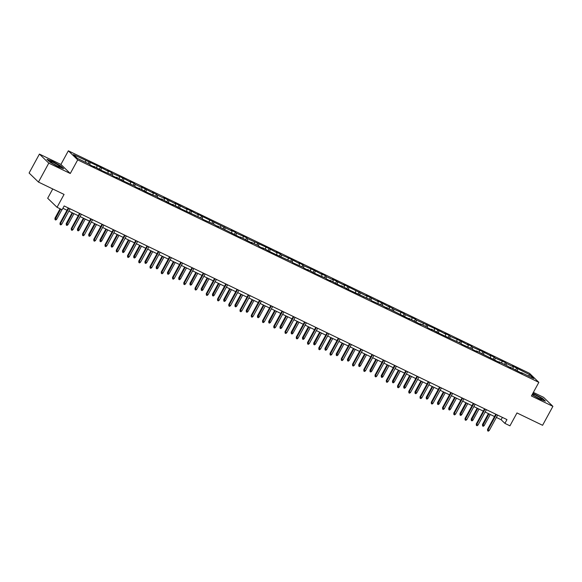 <?xml version="1.0" encoding="UTF-8"?>
<svg xmlns="http://www.w3.org/2000/svg" width="582" height="582" viewBox="0 0 582 582"><rect width="100%" height="100%" fill="white"/><g stroke="black" fill="none" stroke-linecap="round" stroke-linejoin="round"><path stroke-width="0.87" d="M52.744 188.961L47.68 198.251L57.043 207.301L62.092 209.738L64.158 205.948L506.966 419.593L504.907 423.383L509.948 425.82L516.976 412.944L542.577 425.297L552.9 406.352L543.537 397.302L533.367 392.399M39.423 154.085L29.1 173.021L38.463 182.071L48.786 163.135L70.276 173.501L77.712 159.868L68.349 150.818L60.914 164.451L39.423 154.085L48.786 163.135M77.712 159.868L538.845 382.352L529.482 373.302L68.349 150.818M529.86 374.815L512.349 365.925L513.273 366.813L506.347 363.474L505.423 362.579L495.1 358.046L494.176 357.152L489.848 355.064L490.772 355.958L482.922 351.724L472.599 347.192L471.675 346.297L467.346 344.209L468.27 345.104L460.42 340.87L450.097 336.338L449.173 335.443L444.844 333.355L445.768 334.25L437.919 330.016L416.341 320.049L415.417 319.154L405.094 314.622L404.17 313.727L393.839 309.195L388.594 306.212L389.511 307.107L381.668 302.873L377.34 300.785L378.264 301.68L366.093 295.358L367.016 296.253L343.591 284.503L344.515 285.391L332.337 279.076L333.26 279.964L326.335 276.625L325.418 275.73L321.089 273.642L322.013 274.537L314.164 270.303L303.84 265.77L302.916 264.875L298.588 262.788L299.512 263.682L291.662 259.448L281.339 254.916L280.415 254.021L276.086 251.933L277.01 252.828L269.16 248.594L247.583 238.627L246.659 237.732L236.336 233.2L235.412 232.305L231.083 230.217L232.007 231.112L197.334 213.936L198.251 214.831L190.409 210.597L186.08 208.509L187.004 209.404L174.833 203.082L175.757 203.969L163.578 197.654L164.502 198.542L157.577 195.203L152.331 192.22L153.255 193.115L141.077 186.793L142.001 187.688L135.075 184.349L134.158 183.454L129.83 181.366L130.754 182.261L122.904 178.027L112.581 173.494L111.657 172.599L107.328 170.511L108.252 171.406L100.402 167.172L73.492 154.63L77.333 158.348L89.599 164.27L90.516 165.157L94.844 167.245L93.92 166.35L101.77 170.584L112.093 175.124L113.017 176.019L117.346 178.099L116.422 177.212L124.272 181.446L134.595 185.978L135.519 186.873L139.847 188.961L138.923 188.066L146.773 192.3L157.096 196.832L158.02 197.727L162.349 199.815L161.425 198.92L169.275 203.154L173.603 205.242L172.679 204.347L180.522 208.582L202.1 218.548L203.023 219.443L213.354 223.975L218.599 226.958L217.675 226.063L241.101 237.812L240.177 236.918L252.355 243.24L251.431 242.345L258.357 245.684L259.281 246.579L263.602 248.667L262.678 247.772L270.528 252.006L292.106 261.973L293.03 262.868L303.353 267.4L304.277 268.295L308.606 270.383L307.682 269.488L315.531 273.722L325.855 278.254L326.778 279.149L331.107 281.237L330.183 280.342L338.033 284.576L342.362 286.664L341.438 285.769L349.28 290.003L370.858 299.97L371.782 300.865L382.112 305.397L387.357 308.38L386.441 307.485L409.859 319.234L408.935 318.339L421.113 324.661L420.189 323.767L427.115 327.106L428.039 328.001L432.361 330.089L431.437 329.194L439.286 333.428L460.864 343.395L461.788 344.289L472.111 348.822L473.035 349.717L477.364 351.804L476.44 350.91L499.865 362.659L498.941 361.764L505.867 365.103L511.12 368.086L510.196 367.191L522.367 373.513L521.443 372.618L533.701 378.54L529.86 374.815L528.34 375.95M90.079 162.633L89.788 164.451M96.998 165.979L96.721 167.703M101.326 168.06L101.035 169.879M108.252 171.406L107.976 173.13M112.581 173.494L112.29 175.306M119.499 176.833L119.223 178.565M123.828 178.921L123.537 180.733M130.754 182.261L130.477 183.992M135.075 184.349L134.791 186.16M142.001 187.688L141.724 189.419M146.329 189.776L146.038 191.594M153.255 193.115L152.979 194.846M157.577 195.203L157.293 197.022M164.502 198.542L164.226 200.273M168.831 200.63L168.54 202.449M175.757 203.969L175.48 205.701M180.078 206.057L179.794 207.876M187.004 209.404L186.727 211.128M194.817 215.478L195.181 215.209M191.333 211.492L191.042 213.303M198.251 214.831L197.982 216.555M202.58 216.919L202.289 218.73M209.505 220.258L209.229 221.989M213.834 222.346L213.543 224.157M220.753 225.685L220.476 227.417M225.081 227.773L224.79 229.584M232.007 231.112L231.731 232.844M236.336 233.2L236.045 235.019M243.254 236.539L242.978 238.271M247.583 238.627L247.292 240.446M254.509 241.967L254.232 243.698M258.837 244.054L258.546 245.873M265.756 247.394L265.479 249.125M270.084 249.482L269.793 251.3M277.01 252.828L276.734 254.552M281.339 254.916L281.048 256.727M288.257 258.255L287.981 259.979M292.586 260.343L292.295 262.155M299.512 263.682L299.235 265.414M303.84 265.77L303.549 267.582M310.759 269.11L310.482 270.841M315.088 271.197L314.797 273.016M322.013 274.537L321.737 276.268M326.335 276.625L326.051 278.443M333.26 279.964L332.984 281.695M337.589 282.052L337.298 283.87M344.515 285.391L344.238 287.122M348.836 287.479L348.553 289.298M355.762 290.825L355.486 292.55M363.575 296.9L363.939 296.631M360.091 292.913L359.8 294.725M367.016 296.253L366.74 297.977M371.338 298.34L371.054 300.152M378.264 301.68L377.987 303.411M386.077 307.762L386.441 307.485M382.592 303.768L382.301 305.579M389.511 307.107L389.242 308.838M393.839 309.195L393.548 311.006M400.765 312.534L400.489 314.265M405.094 314.622L404.803 316.441M412.012 317.961L411.736 319.693M416.341 320.049L416.05 321.868M423.267 323.388L422.99 325.12M427.595 325.476L427.304 327.295M434.514 328.815L434.237 330.547M438.843 330.903L438.552 332.722M445.768 334.25L445.492 335.974M450.097 336.338L449.806 338.149M457.016 339.677L456.739 341.401M461.344 341.765L461.053 343.576M468.27 345.104L467.993 346.836M472.599 347.192L472.308 349.004M479.517 350.531L479.241 352.263M483.846 352.619L483.555 354.438M490.772 355.958L490.495 357.69M495.1 358.046L494.809 359.865M502.019 361.386L501.742 363.117M506.347 363.474L506.056 365.292M513.273 366.813L512.997 368.544M517.594 368.901L517.311 370.719M57.043 207.301L64.064 194.424L38.463 182.071M538.845 382.352L531.41 395.986L552.9 406.352M496.373 417.432L501.109 419.717L504.907 423.383M62.885 208.283L67.003 210.269M68.858 211.164L78.257 215.696M80.105 216.591L89.504 221.124M91.352 222.018L100.759 226.558M102.607 227.446L112.006 231.985M113.854 232.873L123.26 237.412M125.108 238.3L134.507 242.84M136.355 243.734L145.762 248.267M147.61 249.161L157.009 253.694M158.857 254.589L168.263 259.121M170.111 260.016L179.511 264.548M181.358 265.443L190.765 269.983M192.613 270.87L202.012 275.41M203.86 276.297L213.259 280.837M215.114 281.724L224.514 286.264M226.362 287.159L235.761 291.691M237.616 292.586L247.015 297.118M248.863 298.013L258.262 302.545M260.118 303.44L269.517 307.973M271.365 308.867L280.764 313.407M282.612 314.295L292.019 318.834M293.866 319.722L303.266 324.261M305.113 325.149L314.52 329.688M316.368 330.583L325.767 335.116M327.615 336.01L337.022 340.543M338.87 341.438L348.269 345.97M350.117 346.865L359.523 351.404M361.371 352.292L370.77 356.831M372.618 357.719L382.025 362.259M383.873 363.146L393.272 367.686M395.12 368.581L404.519 373.113M406.374 374.008L415.774 378.54M417.621 379.435L427.021 383.967M428.876 384.862L438.275 389.394M440.123 390.289L449.522 394.829M451.377 395.716L460.777 400.256M462.625 401.144L472.024 405.683M473.872 406.571L483.278 411.11M485.126 412.005L494.525 416.537M85.75 160.545L85.474 162.276M502.382 417.381L501.109 419.717M516.671 368.013L515.674 369.839M505.423 362.579L504.427 364.412M494.176 357.152L493.172 358.985M482.922 351.724L481.925 353.558M471.675 346.297L470.678 348.123M460.42 340.87L459.424 342.696M449.173 335.443L448.176 337.269M437.919 330.016L436.922 331.842M426.671 324.589L425.675 326.415M415.417 319.154L414.42 320.988M404.17 313.727L403.173 315.56M392.915 308.3L391.919 310.133M381.668 302.873L380.672 304.699M370.414 297.446L369.417 299.272M359.167 292.019L358.17 293.845M347.912 286.591L346.916 288.417M336.665 281.164L335.668 282.99M325.418 275.73L324.414 277.563M314.164 270.303L313.167 272.136M302.916 264.875L301.92 266.709M291.662 259.448L290.665 261.274M280.415 254.021L279.418 255.847M269.16 248.594L268.164 250.42M257.913 243.167L256.917 244.993M246.659 237.732L245.662 239.566M235.412 232.305L234.415 234.139M224.157 226.878L223.161 228.711M212.91 221.451L211.913 223.277M201.656 216.024L200.659 217.85M190.409 210.597L189.412 212.423M179.154 205.17L178.157 206.996M167.907 199.742L166.91 201.568M156.653 194.308L155.656 196.141M145.405 188.881L144.409 190.714M134.158 183.454L133.154 185.287M122.904 178.027L121.907 179.853M111.657 172.599L110.66 174.425M100.402 167.172L99.406 168.998M89.155 161.745L88.158 163.571M532.072 394.771L539.863 399.165L545.407 401.158L542.591 398.43L532.908 393.236M70.276 173.501L60.914 164.451M49.732 162.007L58.105 166.728L63.656 168.722L60.834 165.994L52.467 161.279L46.916 159.279L49.732 162.007M495.799 414.209L487.534 429.371L487.985 429.807L496.351 414.471M489.287 430.433L488.356 431.182L487.636 430.833L487.985 429.807L489.287 430.433L497.646 415.097M487.636 430.833L487.534 429.371M484.224 425.544L483.3 426.293L482.58 425.944L482.471 424.474L484.224 425.544L490.255 414.479M482.58 425.944L488.96 413.853M482.471 424.474L488.407 413.584M532.297 394.356A5.645 0.662 28.6 0 0 537.171 397.455A5.645 0.662 28.6 0 0 541.747 399.354A5.645 0.662 28.6 0 0 541.842 399.339A5.645 0.662 28.6 0 0 538.59 396.749A5.645 0.662 28.6 0 0 532.559 393.883M532.799 393.432L542.337 398.524L544.854 400.962M538.292 398.03A3.863 0.451 28.6 0 0 535.025 396.247M56.847 165.746A5.645 0.662 28.6 0 0 59.99 166.918A5.645 0.662 28.6 0 0 58.593 165.419A5.645 0.662 28.6 0 0 53.559 162.567A5.645 0.662 28.6 0 0 50.285 161.629A5.645 0.662 28.6 0 0 56.847 165.746M56.534 165.594A3.863 0.451 28.6 0 0 53.588 163.964A3.863 0.451 28.6 0 0 53.268 163.811M47.302 159.657L52.467 161.512L60.579 166.088L63.103 168.525M484.551 408.775L476.28 423.943L476.738 424.38L485.097 409.044M478.033 425.006L477.109 425.755L476.389 425.406L476.738 424.38L478.033 425.006L486.399 409.67M476.389 425.406L476.28 423.943M473.297 403.348L465.033 418.509L465.484 418.953L473.85 403.617M466.786 419.578L465.855 420.328L465.134 419.978L465.484 418.953L466.786 419.578L475.145 404.243M465.134 419.978L465.033 418.509M472.977 420.117L472.046 420.859L471.325 420.517L471.224 419.047L472.977 420.117L479.008 409.051M471.325 420.517L477.706 408.426M471.224 419.047L477.16 408.157M461.722 414.682L460.798 415.432L460.078 415.082L459.969 413.62L461.722 414.682L467.753 403.624M460.078 415.082L466.458 402.999M459.969 413.62L465.906 402.729M462.05 397.921L453.778 413.082L454.236 413.526L462.595 398.19M455.531 414.151L454.607 414.901L453.887 414.551L454.236 413.526L455.531 414.151L463.898 398.816M453.887 414.551L453.778 413.082M450.795 392.494L442.531 407.655L442.982 408.098L451.348 392.763M444.284 408.724L443.36 409.473L442.633 409.124L442.982 408.098L444.284 408.724L452.643 393.388M442.633 409.124L442.531 407.655M439.548 387.066L431.277 402.227L431.735 402.671L440.094 387.328M433.03 403.297L432.106 404.039L431.386 403.697L431.735 402.671L433.03 403.297L441.396 387.954M431.386 403.697L431.277 402.227M450.475 409.255L449.544 410.004L448.824 409.655L448.722 408.193L450.475 409.255L456.506 398.197M448.824 409.655L455.204 397.564M448.722 408.193L454.658 397.302M439.221 403.828L438.297 404.577L437.577 404.228L437.468 402.766L439.221 403.828L445.252 392.763M437.577 404.228L443.957 392.137M437.468 402.766L443.404 391.875M427.974 398.401L427.043 399.15L426.322 398.801L426.22 397.331L427.974 398.401L434.005 387.336M426.322 398.801L432.71 386.71M426.22 397.331L432.157 386.448M428.294 381.639L420.029 396.8L420.488 397.237L428.847 381.901M421.783 397.862L420.859 398.612L420.131 398.263L420.488 397.237L421.783 397.862L430.142 382.527M420.131 398.263L420.029 396.8M416.719 392.974L415.795 393.723L415.075 393.374L414.966 391.904L416.719 392.974L422.75 381.908M415.075 393.374L421.455 381.283M414.966 391.904L420.902 381.021M417.047 376.212L408.775 391.373L409.233 391.81L417.592 376.474M410.528 392.435L409.604 393.185L408.884 392.835L409.233 391.81L410.528 392.435L418.894 377.1M408.884 392.835L408.775 391.373M405.472 387.547L404.541 388.296L403.821 387.947L403.719 386.477L405.472 387.547L411.503 376.481M403.821 387.947L410.208 375.856M403.719 386.477L409.655 375.586M405.792 370.778L397.528 385.946L397.986 386.383L406.345 371.047M399.281 387.008L398.357 387.757L397.637 387.408L397.986 386.383L399.281 387.008L407.64 371.672M397.637 387.408L397.528 385.946M394.218 382.119L393.294 382.861L392.574 382.519L392.464 381.05L394.218 382.119L400.256 371.054M392.574 382.519L398.954 370.428M392.464 381.05L398.401 370.159M394.545 365.351L386.273 380.512L386.732 380.955L395.098 365.62M388.034 381.581L387.103 382.33L386.383 381.981L386.732 380.955L388.034 381.581L396.393 366.245M386.383 381.981L386.273 380.512M382.971 376.692L382.047 377.434L381.319 377.092L381.217 375.623L382.971 376.692L389.002 365.627M381.319 377.092L387.707 365.001M381.217 375.623L387.154 364.732M383.291 359.923L375.026 375.084L375.485 375.528L383.844 360.193M376.78 376.154L375.856 376.903L375.135 376.554L375.485 375.528L376.78 376.154L385.139 360.818M375.135 376.554L375.026 375.084M371.716 371.258L370.792 372.007L370.072 371.658L369.963 370.196L371.716 371.258L377.754 360.2M370.072 371.658L376.452 359.574M369.963 370.196L375.899 359.305M372.043 354.496L363.779 369.657L364.23 370.101L372.596 354.765M365.532 370.727L364.601 371.476L363.881 371.127L364.23 370.101L365.532 370.727L373.891 355.391M363.881 371.127L363.779 369.657M360.469 365.831L359.545 366.58L358.818 366.231L358.716 364.769L360.469 365.831L366.5 354.765M358.818 366.231L365.205 354.14M358.716 364.769L364.652 353.878M360.789 349.069L352.525 364.23L352.983 364.674L361.342 349.331M354.278 365.3L353.354 366.042L352.634 365.7L352.983 364.674L354.278 365.3L362.644 349.964M352.634 365.7L352.525 364.23M349.215 360.404L348.291 361.153L347.57 360.804L347.461 359.341L349.215 360.404L355.253 349.338M347.57 360.804L353.951 348.713M347.461 359.341L353.405 348.451M349.542 343.642L341.278 358.803L341.729 359.24L350.095 343.904M343.031 359.872L342.1 360.614L341.379 360.273L341.729 359.24L343.031 359.872L351.39 344.529M341.379 360.273L341.278 358.803M337.967 354.976L337.043 355.726L336.316 355.376L336.214 353.907L337.967 354.976L343.998 343.911M336.316 355.376L342.703 343.285M336.214 353.907L342.151 343.024M338.288 338.215L330.023 353.376L330.481 353.812L338.84 338.477M331.776 354.438L330.852 355.187L330.132 354.838L330.481 353.812L331.776 354.438L340.143 339.102M330.132 354.838L330.023 353.376M326.72 349.549L325.789 350.299L325.069 349.949L324.96 348.48L326.72 349.549L332.751 338.484M325.069 349.949L331.449 337.858M324.96 348.48L330.903 337.589M327.04 332.788L318.776 347.949L319.227 348.385L327.593 333.05M320.529 349.011L319.598 349.76L318.878 349.411L319.227 348.385L320.529 349.011L328.888 333.675M318.878 349.411L318.776 347.949M315.466 344.122L314.542 344.871L313.822 344.522L313.713 343.053L315.466 344.122L321.497 333.057M313.822 344.522L320.202 332.431M313.713 343.053L319.649 332.162M315.793 327.353L307.522 342.522L307.98 342.958L316.339 327.622M309.275 343.584L308.351 344.333L307.631 343.984L307.98 342.958L309.275 343.584L317.641 328.248M307.631 343.984L307.522 342.522M304.219 338.695L303.287 339.437L302.567 339.095L302.465 337.625L304.219 338.695L310.25 327.63M302.567 339.095L308.947 327.004M302.465 337.625L308.402 326.735M304.539 321.926L296.274 337.087L296.725 337.531L305.092 322.195M298.028 338.157L297.096 338.906L296.376 338.557L296.725 337.531L298.028 338.157L306.387 322.821M296.376 338.557L296.274 337.087M292.964 333.268L292.04 334.01L291.32 333.661L291.211 332.198L292.964 333.268L298.995 322.202M291.32 333.661L297.7 321.577M291.211 332.198L297.147 321.308M293.292 316.499L285.02 331.66L285.478 332.104L293.837 316.768M286.773 332.729L285.849 333.479L285.129 333.13L285.478 332.104L286.773 332.729L295.139 317.394M285.129 333.13L285.02 331.66M281.717 327.833L280.786 328.583L280.066 328.233L279.964 326.771L281.717 327.833L287.748 316.775M280.066 328.233L286.446 316.142M279.964 326.771L285.9 315.88M282.037 311.072L273.773 326.233L274.224 326.677L282.59 311.341M275.526 327.302L274.595 328.052L273.875 327.702L274.224 326.677L275.526 327.302L283.885 311.967M273.875 327.702L273.773 326.233M270.463 322.406L269.539 323.156L268.819 322.806L268.709 321.344L270.463 322.406L276.494 311.341M268.819 322.806L275.199 310.715M268.709 321.344L274.646 310.453M270.79 305.645L262.518 320.806L262.977 321.249L271.336 305.906M264.272 321.875L263.348 322.617L262.627 322.275L262.977 321.249L264.272 321.875L272.638 306.539M262.627 322.275L262.518 320.806M259.216 316.979L258.284 317.728L257.564 317.379L257.462 315.917L259.216 316.979L265.247 305.914M257.564 317.379L263.944 305.288M257.462 315.917L263.399 305.026M259.536 300.217L251.271 315.379L251.722 315.815L260.089 300.479M253.025 316.448L252.101 317.19L251.373 316.841L251.722 315.815L253.025 316.448L261.383 301.105M251.373 316.841L251.271 315.379M247.961 311.552L247.037 312.301L246.317 311.952L246.208 310.482L247.961 311.552L253.992 300.487M246.317 311.952L252.697 299.861M246.208 310.482L252.144 299.599M248.288 294.79L240.017 309.951L240.475 310.388L248.834 295.052M241.77 311.014L240.846 311.763L240.126 311.414L240.475 310.388L241.77 311.014L250.136 295.678M240.126 311.414L240.017 309.951M236.714 306.125L235.783 306.874L235.063 306.525L234.961 305.055L236.714 306.125L242.745 295.059M235.063 306.525L241.45 294.434M234.961 305.055L240.897 294.165M237.034 289.363L228.77 304.524L229.228 304.961L237.587 289.625M230.523 305.586L229.599 306.336L228.872 305.987L229.228 304.961L230.523 305.586L238.882 290.251M228.872 305.987L228.77 304.524M225.46 300.698L224.536 301.447L223.815 301.098L223.706 299.628L225.46 300.698L231.49 289.632M223.815 301.098L230.196 289.007M223.706 299.628L229.643 288.737M225.787 283.929L217.515 299.097L217.974 299.534L226.333 284.198M219.268 300.159L218.345 300.909L217.624 300.559L217.974 299.534L219.268 300.159L227.635 284.824M217.624 300.559L217.515 299.097M214.212 295.27L213.281 296.012L212.561 295.671L212.459 294.201L214.212 295.27L220.243 284.205M212.561 295.671L218.948 283.579M212.459 294.201L218.395 283.31M214.532 278.502L206.268 293.663L206.726 294.106L215.085 278.771M208.021 294.732L207.097 295.481L206.377 295.132L206.726 294.106L208.021 294.732L216.38 279.396M206.377 295.132L206.268 293.663M202.958 289.836L202.034 290.585L201.314 290.236L201.205 288.774L202.958 289.836L208.996 278.778M201.314 290.236L207.694 278.152M201.205 288.774L207.141 277.883M203.285 273.074L195.021 288.236L195.472 288.679L203.838 273.344M196.774 289.305L195.843 290.054L195.123 289.705L195.472 288.679L196.774 289.305L205.133 273.969M195.123 289.705L195.021 288.236M191.711 284.409L190.787 285.158L190.059 284.809L189.958 283.347L191.711 284.409L197.742 273.344M190.059 284.809L196.447 272.718M189.958 283.347L195.894 272.456M192.031 267.647L183.767 282.808L184.225 283.252L192.584 267.916M185.52 283.878L184.596 284.627L183.876 284.278L184.225 283.252L185.52 283.878L193.879 268.542M183.876 284.278L183.767 282.808M180.456 278.982L179.532 279.731L178.812 279.382L178.703 277.92L180.456 278.982L186.495 267.916M178.812 279.382L185.192 267.291M178.703 277.92L184.64 267.029M180.784 262.22L172.519 277.381L172.97 277.825L181.337 262.482M174.273 278.451L173.341 279.193L172.621 278.851L172.97 277.825L174.273 278.451L182.632 263.108M172.621 278.851L172.519 277.381M169.209 273.555L168.285 274.304L167.558 273.955L167.456 272.485L169.209 273.555L175.24 262.489M167.558 273.955L173.945 261.864M167.456 272.485L173.392 261.602M169.529 256.793L161.265 271.954L161.723 272.391L170.082 257.055M163.018 273.016L162.094 273.766L161.374 273.416L161.723 272.391L163.018 273.016L171.384 257.68M161.374 273.416L161.265 271.954M157.955 268.127L157.031 268.877L156.311 268.528L156.202 267.058L157.955 268.127L163.993 257.062M156.311 268.528L162.691 256.436M156.202 267.058L162.145 256.167M158.282 251.366L150.018 266.527L150.469 266.963L158.835 251.628M151.771 267.589L150.84 268.338L150.12 267.989L150.469 266.963L151.771 267.589L160.13 252.253M150.12 267.989L150.018 266.527M146.708 262.7L145.784 263.45L145.056 263.1L144.954 261.631L146.708 262.7L152.739 251.635M145.056 263.1L151.444 251.009M144.954 261.631L150.891 250.74M147.028 245.931L138.763 261.1L139.222 261.536L147.581 246.201M140.517 262.162L139.593 262.911L138.872 262.562L139.222 261.536L140.517 262.162L148.883 246.826M138.872 262.562L138.763 261.1M135.46 257.273L134.529 258.015L133.809 257.673L133.7 256.204L135.46 257.273L141.491 246.208M133.809 257.673L140.189 245.582M133.7 256.204L139.644 245.313M135.781 240.504L127.516 255.665L127.967 256.109L136.334 240.773M129.269 256.735L128.338 257.484L127.618 257.135L127.967 256.109L129.269 256.735L137.628 241.399M127.618 257.135L127.516 255.665M124.206 251.846L123.282 252.588L122.562 252.239L122.453 250.777L124.206 251.846L130.237 240.781M122.562 252.239L128.942 240.155M122.453 250.777L128.389 239.886M124.533 235.077L116.262 250.238L116.72 250.682L125.079 235.346M118.015 251.308L117.091 252.057L116.371 251.708L116.72 250.682L118.015 251.308L126.381 235.972M116.371 251.708L116.262 250.238M112.959 246.412L112.028 247.161L111.308 246.812L111.206 245.349L112.959 246.412L118.99 235.354M111.308 246.812L117.688 234.721M111.206 245.349L117.142 234.459M113.279 229.65L105.015 244.811L105.466 245.255L113.832 229.919M106.768 245.88L105.837 246.63L105.116 246.281L105.466 245.255L106.768 245.88L115.127 230.545M105.116 246.281L105.015 244.811M101.705 240.984L100.781 241.734L100.06 241.385L99.951 239.922L101.705 240.984L107.735 229.919M100.06 241.385L106.441 229.293M99.951 239.922L105.888 229.032M102.032 224.223L93.76 239.384L94.219 239.828L102.578 224.485M95.513 240.453L94.59 241.195L93.869 240.853L94.219 239.828L95.513 240.453L103.88 225.118M93.869 240.853L93.76 239.384M90.457 235.557L89.526 236.307L88.806 235.957L88.704 234.495L90.457 235.557L96.488 224.492M88.806 235.957L95.186 223.866M88.704 234.495L94.64 223.604M90.777 218.796L82.513 233.957L82.964 234.393L91.33 219.058M84.266 235.026L83.335 235.768L82.615 235.426L82.964 234.393L84.266 235.026L92.625 219.683M82.615 235.426L82.513 233.957M79.203 230.13L78.279 230.879L77.559 230.53L77.45 229.061L79.203 230.13L85.234 219.065M77.559 230.53L83.939 218.439M77.45 229.061L83.386 218.177M79.53 213.368L71.259 228.53L71.717 228.966L80.076 213.63M73.012 229.592L72.088 230.341L71.368 229.992L71.717 228.966L73.012 229.592L81.378 214.256M71.368 229.992L71.259 228.53M67.956 224.703L67.025 225.452L66.304 225.103L66.203 223.633L67.956 224.703L73.987 213.638M66.304 225.103L72.685 213.012M66.203 223.633L72.139 212.743M68.276 207.941L60.011 223.102L60.463 223.539L68.829 208.203M61.765 224.165L60.841 224.914L60.113 224.565L60.463 223.539L61.765 224.165L70.124 208.829M60.113 224.565L60.011 223.102M56.701 219.276L55.777 220.025L55.057 219.676L54.948 218.206L56.701 219.276L61.939 209.666M55.057 219.676L60.644 209.04M54.948 218.206L60.091 208.771"/></g></svg>
